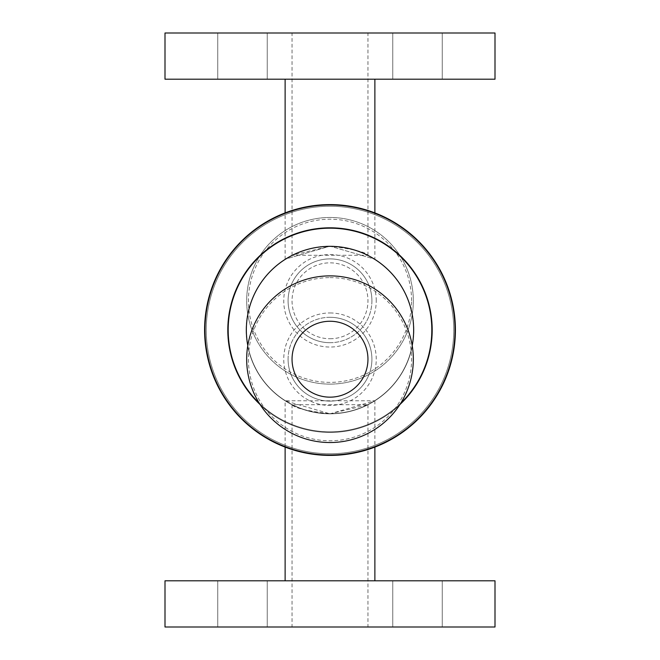 <?xml version="1.0" encoding="UTF-8"?>
<svg xmlns="http://www.w3.org/2000/svg" width="660" height="660" viewBox="0 0 660 660"><rect width="100%" height="100%" fill="white"/><g stroke="black" fill="none" stroke-linecap="round" stroke-linejoin="round"><path stroke-width="0.49" stroke-dasharray="3.3 2.47" d="M242.492 627L217.742 627L242.492 627M242.492 580.8L267.242 580.8L242.492 580.8M417.508 627L442.258 627L417.508 627M417.508 580.8L442.258 580.8L417.508 580.8M242.492 79.2L217.742 79.2L242.492 79.2M242.492 33L267.242 33L242.492 33M417.508 79.2L442.258 79.2L417.508 79.2M417.508 33L442.258 33L417.508 33M246.675 359.205A83.325 83.325 0 0 1 330 275.88A83.325 83.325 0 0 1 413.325 359.205A83.325 83.325 0 0 1 330 442.53A83.325 83.325 0 0 1 246.675 359.205M288.09 359.205A41.91 41.91 0 0 1 330 317.295A41.91 41.91 0 0 1 371.91 359.205A41.91 41.91 0 0 1 330 401.115A41.91 41.91 0 0 1 288.09 359.205M330 317.295A41.91 41.91 0 0 1 366.292 380.16A41.91 41.91 0 0 1 293.708 380.16A41.91 41.91 0 0 1 330 317.295M330 321.255A37.95 37.95 0 0 0 297.132 378.18A37.95 37.95 0 0 0 362.868 378.18A37.95 37.95 0 0 0 330 321.255M330 338.745A37.95 37.95 0 0 0 362.868 281.82A37.95 37.95 0 0 0 297.132 281.82A37.95 37.95 0 0 0 330 338.745A37.95 37.95 0 0 1 297.132 281.82A37.95 37.95 0 0 1 362.868 281.82A37.95 37.95 0 0 1 330 338.745M330 384.12A83.325 83.325 0 0 0 402.163 259.132A83.325 83.325 0 0 0 257.837 259.132A83.325 83.325 0 0 0 330 384.12A83.325 83.325 0 0 0 413.325 300.795A83.325 83.325 0 0 0 330 217.47A83.325 83.325 0 0 0 246.675 300.795A83.325 83.325 0 0 0 330 384.12M371.91 300.795A41.91 41.91 0 0 0 330 258.885A41.91 41.91 0 0 0 288.09 300.795A41.91 41.91 0 0 0 330 342.705A41.91 41.91 0 0 0 371.91 300.795M330 342.705A41.91 41.91 0 0 0 366.292 279.84A41.91 41.91 0 0 0 293.708 279.84A41.91 41.91 0 0 0 330 342.705M330 246.345A83.655 83.655 0 0 1 402.443 371.827A83.655 83.655 0 0 1 257.557 371.827A83.655 83.655 0 0 1 330 246.345A83.655 83.655 0 0 1 402.443 371.827A83.655 83.655 0 0 1 257.557 371.827A83.655 83.655 0 0 1 330 246.345A83.655 83.655 0 0 1 402.443 371.827A83.655 83.655 0 0 1 257.557 371.827A83.655 83.655 0 0 1 330 246.345M330 413.82L367.95 404.737L292.05 404.737C294.261 407.897 306.908 410.924 330 413.82L285.12 400.793L374.88 400.793L330 413.82M165 627L495 627M165 580.8L495 580.8M330 246.18A83.82 83.82 0 0 1 402.592 371.91A83.82 83.82 0 0 1 257.408 371.91A83.82 83.82 0 0 1 330 246.18A83.82 83.82 0 0 1 402.592 371.91A83.82 83.82 0 0 1 257.408 371.91A83.82 83.82 0 0 1 330 246.18C353.092 249.076 365.739 252.103 367.95 255.263L292.05 255.263L330 246.18L374.88 259.207L330 246.18L285.12 259.207L330 246.18A83.82 83.82 0 0 1 402.592 371.91A83.82 83.82 0 0 1 257.408 371.91A83.82 83.82 0 0 1 330 246.18A83.82 83.82 0 0 1 402.592 371.91A83.82 83.82 0 0 1 257.408 371.91A83.82 83.82 0 0 1 330 246.18M330 33L367.95 33L330 33M330 79.2L374.88 79.2L330 79.2M495 33L165 33M495 79.2L165 79.2M412.195 345.543A83.655 83.655 0 0 1 247.805 345.543M400.744 403.227A101.822 101.822 0 0 1 259.256 403.227M285.12 259.207L285.12 212.908A125.4 125.4 0 0 1 438.603 392.7A125.4 125.4 0 0 1 221.397 392.7A125.4 125.4 0 0 1 374.88 212.908L374.88 259.207M330 204.988A125.012 125.012 0 0 1 438.257 392.502A125.012 125.012 0 0 1 221.743 392.502A125.012 125.012 0 0 1 330 204.988M330 228.178A101.822 101.822 0 0 1 418.176 380.911A101.822 101.822 0 0 1 241.824 380.911A101.822 101.822 0 0 1 330 228.178A101.822 101.822 0 0 1 418.176 380.911A101.822 101.822 0 0 1 241.824 380.911A101.822 101.822 0 0 1 330 228.178A101.822 101.822 0 0 1 418.176 380.911A101.822 101.822 0 0 1 241.824 380.911A101.822 101.822 0 0 1 330 228.178M330 227.568A102.432 102.432 0 0 1 418.712 381.216A102.432 102.432 0 0 1 241.288 381.216A102.432 102.432 0 0 1 330 227.568A102.432 102.432 0 0 1 418.712 381.216A102.432 102.432 0 0 1 241.288 381.216A102.432 102.432 0 0 1 330 227.568M330 206.25A123.75 123.75 0 0 1 437.167 391.875A123.75 123.75 0 0 1 222.833 391.875A123.75 123.75 0 0 1 330 206.25A123.75 123.75 0 0 1 437.167 391.875A123.75 123.75 0 0 1 222.833 391.875A123.75 123.75 0 0 1 330 206.25M330 204.938A125.062 125.062 0 0 1 438.306 392.535A125.062 125.062 0 0 1 221.694 392.535A125.062 125.062 0 0 1 330 204.938A125.062 125.062 0 0 1 438.306 392.535A125.062 125.062 0 0 1 221.694 392.535A125.062 125.062 0 0 1 330 204.938M374.88 400.793L374.88 447.092A125.4 125.4 0 0 1 285.12 447.092L285.12 400.793M330 204.6A125.4 125.4 0 0 1 438.603 392.7A125.4 125.4 0 0 1 221.397 392.7A125.4 125.4 0 0 1 330 204.6M330 277.621A81.584 81.584 0 0 1 411.584 359.205A81.584 81.584 0 0 1 330 440.789A81.584 81.584 0 0 1 248.416 359.205A81.584 81.584 0 0 1 330 277.621M330 312.955A46.249 46.249 0 0 1 376.249 359.205A46.249 46.249 0 0 1 330 405.454A46.249 46.249 0 0 1 283.75 359.205A46.249 46.249 0 0 1 330 312.955M411.584 300.795A81.584 81.584 0 0 0 330 219.211A81.584 81.584 0 0 0 248.416 300.795A81.584 81.584 0 0 0 330 382.379A81.584 81.584 0 0 0 411.584 300.795M376.249 300.795A46.249 46.249 0 0 0 330 254.546A46.249 46.249 0 0 0 283.75 300.795A46.249 46.249 0 0 0 330 347.045A46.249 46.249 0 0 0 376.249 300.795M217.742 580.8L217.742 627L217.742 580.8M267.242 580.8L267.242 627L267.242 580.8M392.758 580.8L392.758 627L392.758 580.8M442.258 580.8L442.258 627L442.258 580.8M217.742 33L217.742 79.2L217.742 33M267.242 33L267.242 79.2L267.242 33M392.758 33L392.758 79.2L392.758 33M442.258 33L442.258 79.2L442.258 33M292.05 404.737L292.05 627M367.95 404.737L367.95 627M367.95 255.263L367.95 33M292.05 255.263L292.05 33"/><path stroke-width="0.99" d="M330 321.255A37.95 37.95 0 0 1 362.868 378.18A37.95 37.95 0 0 1 297.132 378.18A37.95 37.95 0 0 1 330 321.255M330 275.88A83.325 83.325 0 0 1 402.163 400.867A83.325 83.325 0 0 1 257.837 400.867A83.325 83.325 0 0 1 330 275.88M495 627L165 627L165 580.8L495 580.8L495 627M330 33L495 33L495 79.2L165 79.2L165 33L330 33M247.805 345.543A83.655 83.655 0 0 1 330 246.345A83.655 83.655 0 0 1 412.195 345.543M259.256 403.227A101.822 101.822 0 0 1 330 228.178A101.822 101.822 0 0 1 400.744 403.227M330 204.988A125.012 125.012 0 0 1 438.257 392.502A125.012 125.012 0 0 1 221.743 392.502A125.012 125.012 0 0 1 330 204.988M330 204.6A125.4 125.4 0 0 1 438.603 392.7A125.4 125.4 0 0 1 221.397 392.7A125.4 125.4 0 0 1 330 204.6M374.88 79.2L374.88 212.908A125.4 125.4 0 0 1 374.88 447.092L374.88 580.8M285.12 580.8L285.12 447.092A125.4 125.4 0 0 1 285.12 212.908L285.12 79.2"/></g></svg>
